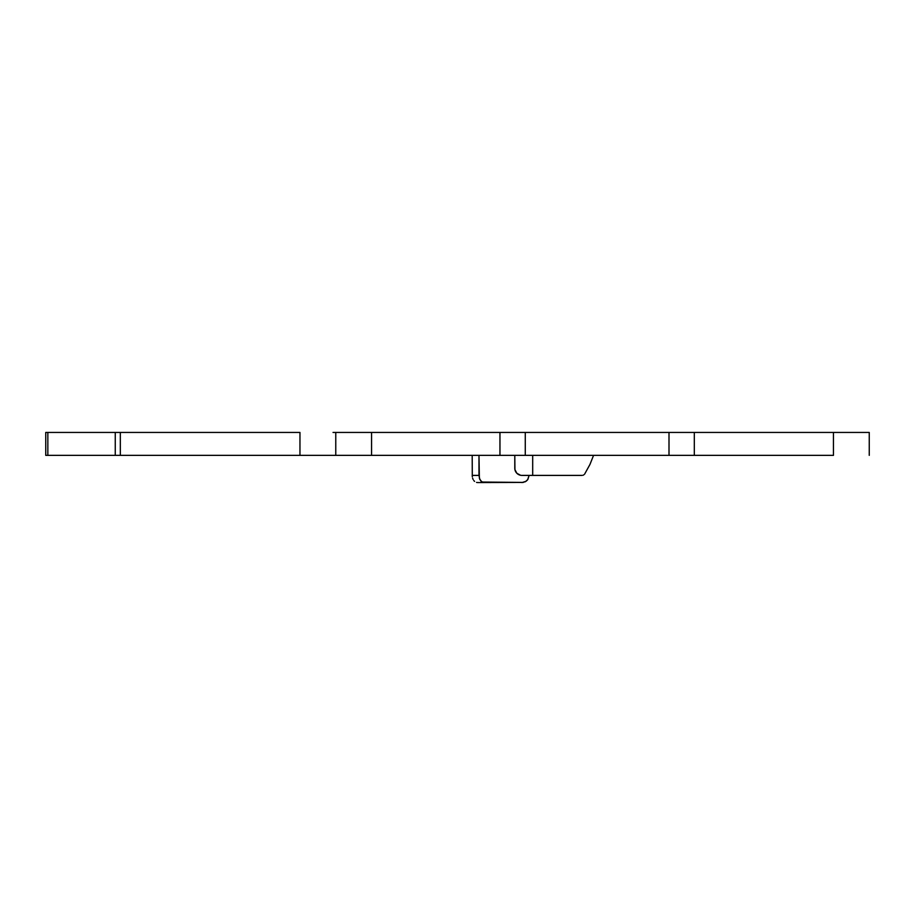 <?xml version="1.0" encoding="UTF-8"?>
<svg xmlns="http://www.w3.org/2000/svg" width="915" height="915" viewBox="0 0 915 915"><rect width="100%" height="100%" fill="white"/><g stroke="black" fill="none" stroke-linecap="round" stroke-linejoin="round"><path stroke-width="1.37" d="M333.037 432.44L371.57 432.44L371.57 455.35L371.57 432.44L335.771 432.44L335.771 455.35L499.956 455.35L499.956 432.44L371.57 432.44L525.279 432.44L525.279 455.35L525.279 432.44L499.956 432.44L499.956 455.35L669.002 455.35L669.002 432.44L525.279 432.44L669.002 432.44L669.002 455.35L694.313 455.35L694.313 432.44L669.002 432.44L694.313 432.44L694.313 455.35L833.451 455.35L833.451 432.44L694.313 432.44L869.25 432.44L869.25 455.35L869.25 432.44L833.451 432.44L833.451 455.35L45.75 455.35L47.843 455.35L47.843 432.44L45.75 432.44L45.75 455.35L45.75 432.44L115.256 432.44L47.843 432.44L47.843 455.35L120.323 455.35L120.323 432.44L115.256 432.44L115.256 455.35L115.256 432.44L299.96 432.44L120.323 432.44L120.323 455.35L299.96 455.35L299.96 432.44L299.96 455.35L333.037 455.35M335.771 432.44L335.771 455.35M584.571 474.21L589.969 464.42L593.561 455.35L589.969 464.42L584.571 474.21M582.901 475.274L583.781 474.874L582.901 475.274M521.95 475.4L532.69 475.4L532.69 455.35L532.69 475.4L581.974 475.4L521.95 475.4A7.16 7.16 0 0 1 514.79 468.24L514.79 455.35L514.928 469.635L516.884 473.307L520.555 475.262M472.3 476.829L472.197 455.35L472.3 476.829M473.112 479.449L472.609 478.202L473.112 479.449M474.588 481.393L473.776 480.524L474.588 481.393M476.543 482.434L477.63 482.56L476.543 482.434M523.346 482.422L482.033 482.045L479.837 479.506L478.98 475.4L472.197 475.4L478.98 475.4L478.98 455.35L479.369 478.259L481.187 481.416L483.989 482.56L477.63 482.56L523.346 482.422M527.818 479.506L529.11 475.4L527.886 479.403L525.759 481.462M524.787 481.976L526.983 480.489M529.11 475.4L527.669 479.712L525.976 481.324L521.95 482.56"/></g></svg>
